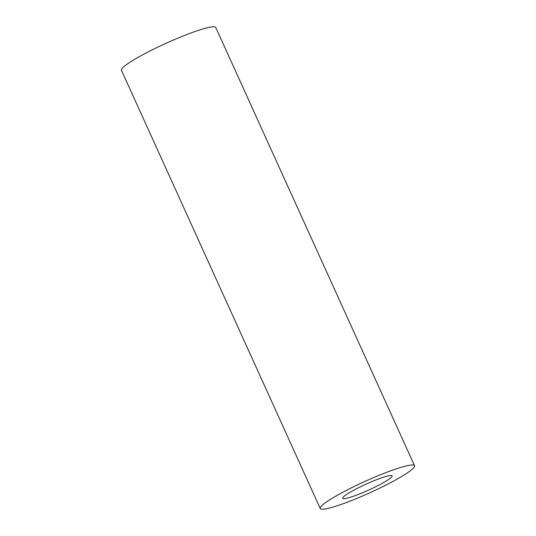 <?xml version="1.0" encoding="UTF-8"?>
<svg xmlns="http://www.w3.org/2000/svg" width="536" height="536" viewBox="0 0 536 536"><rect width="100%" height="100%" fill="white"/><g stroke="black" fill="none" stroke-linecap="round" stroke-linejoin="round"><path stroke-width="0.8" d="M359.535 493.964A27.142 3.243 155.6 0 0 392.104 475.888A27.142 3.243 155.6 0 0 375.233 480.229A27.142 3.243 155.6 0 0 342.672 498.306A27.142 3.243 155.6 0 0 359.535 493.964M382.362 473.992A51.784 6.184 155.6 0 0 320.226 508.49A51.784 6.184 155.6 0 0 352.413 500.202A51.784 6.184 155.6 0 0 414.549 465.704A51.784 6.184 155.6 0 0 382.362 473.992M414.549 465.704L215.774 27.51A51.784 6.184 155.6 0 0 183.587 35.798A51.784 6.184 155.6 0 0 121.451 70.296L320.226 508.49"/></g></svg>
